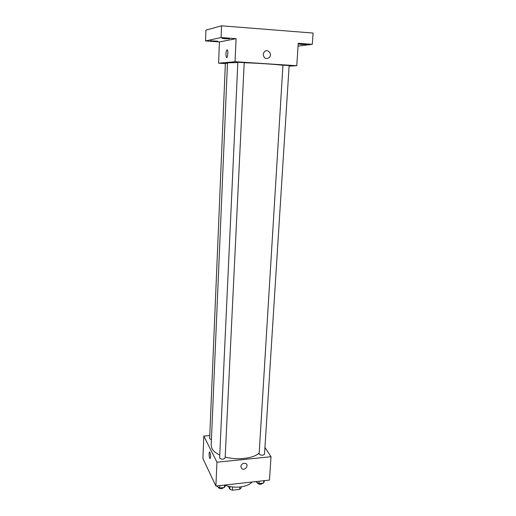 <?xml version="1.0" encoding="UTF-8"?>
<svg xmlns="http://www.w3.org/2000/svg" width="516" height="516" viewBox="0 0 516 516"><rect width="100%" height="100%" fill="white"/><g stroke="black" fill="none" stroke-linecap="round" stroke-linejoin="round"><path stroke-width="0.77" d="M239.817 487.001L239.688 489.374L241.088 488.072L241.159 486.84M239.688 489.374L232.4 490.2L229.865 489.336L228.324 486.265M232.568 486.975L232.4 490.2M230.007 486.614L229.865 489.336M252.15 482.002C249.718 484.608 245.732 486.259 240.198 486.962C235.032 487.491 230.123 486.981 225.466 485.446M264.953 447.462L271.016 456.731L269.481 480.073L215.881 486.027L202.911 458.498L203.801 436.072L209.76 435.536M271.016 456.731L216.959 462.201L215.881 486.027M240.766 466.548C241.507 463.871 243.178 462.871 245.777 463.562C249.164 465.193 245.145 470.792 241.991 468.838L240.766 466.548M237.708 62.546L227.492 62.849L211.179 445.295L211.928 448.507C213.198 450.952 215.765 453.093 219.635 454.944M225.182 456.976C237.076 460.472 253.156 458.582 259.032 453.158M216.959 462.201L203.801 436.072M259.129 454.151C261.341 455.589 263.141 455.57 264.534 454.093L289.134 65.532L282.942 65.177L259.129 454.151M219.597 458.092C221.803 459.595 223.654 459.543 225.137 457.944L244.203 62.636L237.844 62.262L219.597 458.092M211.412 439.851L209.631 438.6L225.376 63.339L227.472 63.345M209.986 452.416C210.857 455.867 210.825 457.885 209.902 458.479C208.915 457.447 208.838 450.836 209.831 452.164L209.986 452.416M210.135 458.608L209.902 458.479C208.915 457.447 208.838 450.836 209.831 452.164M245.771 463.562C249.164 465.193 245.139 470.792 241.991 468.838L240.766 466.541M244.203 62.726C258.077 63.184 276.453 64.403 282.762 65.255M289.095 66.138L296.771 65.719L235.044 61.72L218.597 63.184L225.363 63.616M235.044 61.72L236.083 38.661L221.1 37.545L221.57 25.8L313.089 33.056L312.296 44.331L298.248 43.286L296.771 65.719M263.199 54.444L264.063 52.084C267.004 48.046 272.758 53.638 269.5 57.347C266.192 59.592 264.089 58.624 263.199 54.444M221.57 25.8L205.923 30.141L205.549 40.938L219.442 41.944L218.597 63.184M236.083 38.661L219.442 41.944M227.375 50.039C228.472 51.574 227.388 59.185 226.356 57.302C225.621 54.186 225.84 51.69 227.021 49.807L227.375 50.039C228.465 51.574 227.388 59.185 226.35 57.302C225.615 54.186 225.84 51.69 227.021 49.807L227.072 49.807M264.063 52.084C267.004 48.046 272.758 53.638 269.5 57.347L269.5 57.347M301.428 44.415L299.028 44.06C298.861 43.725 306.685 44.105 306.472 44.421L301.428 44.415M298.067 46.117L312.296 44.331M224.815 38.745L221.964 38.319C221.783 37.965 229.852 38.41 229.639 38.745L224.815 38.745M213.114 41.177L210.373 40.79L217.604 41.196L213.114 41.177M221.1 37.545L205.549 40.938M225.679 484.937L224.421 487.478L219.732 488.001L216.339 485.975M224.537 485.066L224.421 487.478M219.842 485.588L219.732 488.001M218.152 487.104L218.242 487.51C220.151 489.039 221.964 489.058 223.673 487.562M264.585 480.615L263.586 483.092L259.045 483.595L255.543 481.622M263.74 480.712L263.586 483.092M259.193 481.215L259.045 483.595M257.232 482.621L257.355 483.137C259.374 484.627 261.148 484.647 262.676 483.189"/></g></svg>
